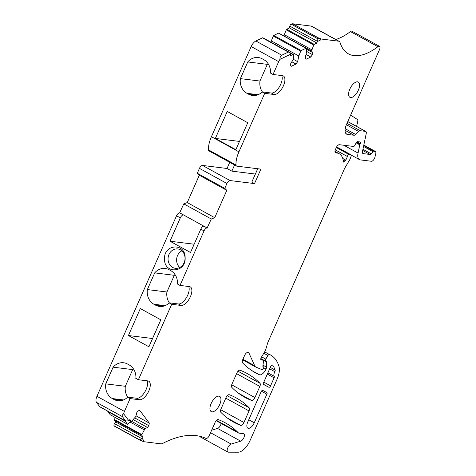 <?xml version="1.0" encoding="UTF-8"?>
<svg xmlns="http://www.w3.org/2000/svg" width="476" height="476" viewBox="0 0 476 476"><rect width="100%" height="100%" fill="white"/><g stroke="black" fill="none" stroke-linecap="round" stroke-linejoin="round"><path stroke-width="0.71" d="M274.111 377.813L270.564 385.846A1.743 0.815 -61.2 0 1 268.88 387.268L263.508 384.465A1.743 0.815 -61.2 0 1 263.502 384.465A1.743 0.815 -61.2 0 1 263.615 382.567L270.624 366.663A1.743 0.815 -61.2 0 1 272.427 364.973A1.743 0.815 -61.2 0 1 272.558 365.092A59.185 27.709 -61.2 0 1 275.164 370.078A1.743 0.815 -61.2 0 1 274.848 371.702A4.528 2.118 -61.2 0 0 274.224 376.302A1.743 0.815 -61.2 0 1 274.111 377.813L267.345 374.1M143.579 441.68L139.938 439.985L142.187 438.479L143.954 440.824L143.579 441.68L161.013 443.834A6.961 3.261 -61.2 0 0 162.685 443.448A139.26 65.2 -61.2 0 1 193.821 435.409A139.26 65.2 -61.2 0 1 205.947 438.408A3.481 1.63 -61.2 0 0 209.291 435.546L215.033 422.515A3.481 1.63 -61.2 0 1 218.323 419.63A243.706 114.097 -61.2 0 1 225.321 422.849A243.706 114.097 -61.2 0 1 237.345 431.827A243.706 114.097 -61.2 0 1 238.399 432.88A3.481 1.63 -61.2 0 0 238.583 433.029A3.481 1.63 -61.2 0 0 238.875 433.118L243.468 433.69A4.177 1.958 -61.2 0 1 243.813 433.797A4.177 1.958 -61.2 0 1 243.92 437.569A4.177 1.958 -61.2 0 1 240.725 441.169L231.163 444.06A4.528 2.118 -61.2 0 0 227.706 447.964A4.528 2.118 -61.2 0 0 227.82 452.045A4.528 2.118 -61.2 0 0 228.349 452.176L238.167 452.2A13.929 6.521 -61.2 0 0 250.096 440.449L276.925 379.616A17.41 8.151 -61.2 0 0 278.948 366.24A66.146 30.97 -61.2 0 0 270.618 355.019A66.146 30.97 -61.2 0 0 270.552 354.983A32.725 15.321 -61.2 0 0 269.351 354.465A1.743 0.815 -61.2 0 0 267.928 355.512L265.781 359.112A1.743 0.815 -61.2 0 0 265.59 361.147A1.743 0.815 -61.2 0 0 265.733 361.189L266.245 361.254A1.392 0.654 -61.2 0 1 266.364 361.29A1.392 0.654 -61.2 0 1 266.572 361.802L266.495 367.109A3.481 1.63 -61.2 0 1 266.019 369.055A6.961 3.261 -61.2 0 1 259.378 374.731A243.706 114.097 -61.2 0 1 255.582 372.833A243.706 114.097 -61.2 0 1 242.57 362.867A3.481 1.63 -61.2 0 1 242.718 359.743L244.634 355.405A3.481 1.63 -61.2 0 1 247.734 352.478L248.311 352.549A3.481 1.63 -61.2 0 1 248.603 352.639A3.481 1.63 -61.2 0 1 248.984 353.073L254.69 365.764A10.442 4.891 -61.2 0 0 255.826 367.067A10.442 4.891 -61.2 0 0 256.064 367.18L262.086 369.65A1.392 0.654 -61.2 0 0 263.412 368.501L263.549 368.192A1.392 0.654 -61.2 0 0 263.531 366.889A1.392 0.654 -61.2 0 0 263.418 366.847L263.246 366.829A1.743 0.815 -61.2 0 1 263.103 366.782A1.743 0.815 -61.2 0 1 262.859 365.895L263.591 360.945A1.392 0.654 -61.2 0 0 263.395 360.237L260.765 358.797M320.794 39.877L320.491 38.651L317.147 38.342L317.248 41.567L320.794 39.877L321.169 39.026L338.603 41.18A6.961 3.261 -61.2 0 1 339.186 41.364A6.961 3.261 -61.2 0 1 340.066 42.554A66.146 30.97 -61.2 0 0 348.42 53.859A66.146 30.97 -61.2 0 0 361.57 55.079A66.146 30.97 -61.2 0 0 377.932 46.696A3.481 1.63 -61.2 0 1 379.485 46.321A3.481 1.63 -61.2 0 1 379.521 49.581L346.534 124.373A10.442 4.891 -61.2 0 0 346.635 134.167A10.442 4.891 -61.2 0 0 347.51 134.44L354.013 135.244A3.481 1.63 -61.2 0 0 355.649 134.452L358.714 131.519A3.481 1.63 -61.2 0 1 360.356 130.727L365.52 131.37A3.481 1.63 -61.2 0 1 365.812 131.459A3.481 1.63 -61.2 0 1 366.246 133.5L362.48 151.487A3.481 1.63 -61.2 0 0 362.914 153.528A3.481 1.63 -61.2 0 0 363.206 153.623L370.03 154.468A1.743 0.815 -61.2 0 0 371.119 153.772A5.224 2.445 -61.2 0 1 373.38 151.868L374.392 151.439A3.481 1.63 -61.2 0 1 375.35 151.416A3.481 1.63 -61.2 0 1 375.754 153.593L374.892 157.253A3.481 1.63 -61.2 0 1 371.423 161.269L360.374 159.9A11.138 5.218 -61.2 0 1 359.445 159.609A11.138 5.218 -61.2 0 1 358.053 153.064L359.779 144.847A1.743 0.815 -61.2 0 1 359.975 144.24L360.237 143.639A1.743 0.815 -61.2 0 0 360.219 142.009A1.743 0.815 -61.2 0 0 360.076 141.967L357.506 141.646A1.743 0.815 -61.2 0 0 356.006 143.014L355.013 145.091A1.743 0.815 -61.2 0 1 353.507 146.453L339.37 144.704A3.481 1.63 -61.2 0 0 336.27 147.637L335.443 149.524A3.481 1.63 -61.2 0 0 335.473 152.784A3.481 1.63 -61.2 0 0 335.764 152.879L336.931 153.022A27.852 13.042 -61.2 0 1 339.251 153.76A27.852 13.042 -61.2 0 1 343.369 161.62A1.743 0.815 -61.2 0 0 343.624 162.108A1.743 0.815 -61.2 0 0 345.088 161.126L345.725 160.091A6.961 3.261 -61.2 0 0 347.313 156.455A1.743 0.815 -61.2 0 1 349.027 154.521L350.818 154.742A1.743 0.815 -61.2 0 1 350.961 154.789A1.743 0.815 -61.2 0 1 351.133 156.009L350.8 157.157A6.961 3.261 -61.2 0 1 349.36 160.412L345.207 167.368A6.961 3.261 -61.2 0 0 344.368 168.98L267.899 342.363A3.481 1.63 -61.2 0 0 267.595 343.19L265.757 349.539A3.481 1.63 -61.2 0 1 265.037 351.169L261.282 357.452A2.088 0.976 -61.2 0 0 261.05 359.892A2.088 0.976 -61.2 0 0 261.229 359.951L263.282 360.201A1.392 0.654 -61.2 0 1 263.395 360.237M317.248 41.567L316.939 43.06L314.225 44.351L286.725 29.238L289.438 27.947L316.939 43.06M290.64 54.252L279.971 59.339C279.936 57.352 280.525 55.978 281.75 55.222L288.337 52.08L289.081 52.164L290.431 53.806L290.324 55.746L293.037 54.454A0.696 0.327 -61.2 0 1 293.246 54.442A0.696 0.327 -61.2 0 1 293.353 54.675L293.192 59.756L290.866 63.147L290.455 65.087L291.348 66.277L295.995 64.058L297.637 61.666L298.827 55.989L300.743 51.152A0.696 0.327 -61.2 0 1 301.231 50.545L306.026 48.26A0.696 0.327 -61.2 0 1 306.235 48.249A0.696 0.327 -61.2 0 1 306.342 48.481L306.431 52.366L305.241 58.036L306.133 59.226L310.78 57.007L312.423 54.615L312.827 52.675L311.566 50.992L313.732 44.958A0.696 0.327 -61.2 0 1 314.225 44.351M281.685 75.553A10.442 4.891 -61.2 0 1 279.596 86.483A10.442 4.891 -61.2 0 1 271.451 93.028L262.02 91.862L264.715 93.344L274.152 94.51A10.442 4.891 -61.2 0 0 283.041 86.584A10.442 4.891 -61.2 0 0 283.339 75.928A10.442 4.891 -61.2 0 0 282.47 75.654L273.034 74.482L278.692 61.654A6.961 3.261 -61.2 0 1 279.971 59.339M264.715 93.344L238.922 151.826L211.421 136.707L251.191 46.541A6.961 3.261 -61.2 0 1 255.868 40.995L262.454 37.854A1.743 0.815 -61.2 0 1 262.984 37.818L289.081 52.164M188.651 286.498A10.442 4.891 118.8 0 1 186.562 297.429A10.442 4.891 118.8 0 1 178.417 303.974L181.112 305.455A10.442 4.891 -61.2 0 0 190.001 297.53A10.442 4.891 -61.2 0 0 190.299 286.873A10.442 4.891 -61.2 0 0 189.43 286.594L179.993 285.427L204.037 230.908A3.481 1.63 -61.2 0 1 207.137 227.98L211.285 218.99L183.784 203.871L187.246 202.58L199.307 175.233L226.808 190.346L224.785 188.371L226.939 183.492A3.481 1.63 -61.2 0 1 230.039 180.559L254.517 183.587L260.896 169.129L236.816 166.148A3.481 1.63 -61.2 0 1 236.524 166.059A3.481 1.63 -61.2 0 1 236.007 164.988A20.89 9.782 -61.2 0 1 238.922 151.826M226.808 190.346L214.741 217.693L211.285 218.99M181.112 305.455L171.675 304.289L158.924 333.194L138.403 379.729L147.84 380.895A10.442 4.891 -61.2 0 1 148.708 381.169A10.442 4.891 -61.2 0 1 148.411 391.825A10.442 4.891 -61.2 0 1 139.522 399.757L130.085 398.585L124.426 411.413L96.931 396.3L176.542 215.795A3.481 1.63 -61.2 0 1 179.636 212.867L183.784 203.871M100.055 406.897A1.743 0.815 118.8 0 1 99.889 406.849A1.743 0.815 118.8 0 1 99.764 406.736L125.64 420.957L128.948 420.855L123.641 413.793A6.961 3.261 -61.2 0 1 124.426 411.413M128.948 420.855L129.912 419.445L131.263 421.242A0.696 0.327 -61.2 0 0 131.316 421.284A0.696 0.327 -61.2 0 0 131.733 421.117L135.839 416.524L136.588 412.936L137.85 411.103L139.641 410.247L149.309 423.116L135.987 415.792M142.187 438.479L143.157 437.069L141.806 435.272A0.696 0.327 -61.2 0 1 141.878 434.612L144.978 428.692L147.518 427.484L148.78 425.645L149.309 423.116M237.345 431.827A6.961 3.261 -61.2 0 1 237.351 431.827L216.503 420.373L237.345 431.827M211.975 411.859A8.705 4.076 -61.2 0 1 211.243 411.627A8.705 4.076 -61.2 0 1 211.499 402.75A8.705 4.076 -61.2 0 1 218.906 396.145A8.705 4.076 -61.2 0 1 219.632 396.371A8.705 4.076 -61.2 0 1 219.382 405.255A8.705 4.076 -61.2 0 1 211.975 411.859M357.541 81.812A8.705 4.076 -61.2 0 1 358.267 82.045A8.705 4.076 -61.2 0 1 358.017 90.922A8.705 4.076 -61.2 0 1 350.61 97.532A8.705 4.076 -61.2 0 1 349.884 97.3A8.705 4.076 -61.2 0 1 350.134 88.423A8.705 4.076 -61.2 0 1 357.541 81.812M259.837 386.435L254.922 397.579A3.481 1.63 -61.2 0 1 251.631 400.459A243.706 114.097 -61.2 0 1 244.807 397.311A243.706 114.097 -61.2 0 1 231.782 387.327A3.481 1.63 -61.2 0 1 231.931 384.203L236.816 373.136A3.481 1.63 -61.2 0 1 240.106 370.251A243.706 114.097 -61.2 0 1 247.092 373.464A243.706 114.097 -61.2 0 1 259.985 383.311A3.481 1.63 -61.2 0 1 259.837 386.435L236.584 373.654M266.881 394.193L254.279 422.771A6.616 3.094 -61.2 0 1 247.841 428.162A6.616 3.094 -61.2 0 1 247.776 421.962L261.062 391.837A1.743 0.815 -61.2 0 1 262.752 390.415L266.858 392.557A1.743 0.815 -61.2 0 1 266.863 392.563A1.743 0.815 -61.2 0 1 266.881 394.193L261.425 391.195M249.031 410.925A3.481 1.63 -61.2 0 0 249.186 407.801A243.706 114.097 -61.2 0 0 236.257 397.918A243.706 114.097 -61.2 0 0 229.313 394.723A3.481 1.63 -61.2 0 0 226.023 397.609L220.941 409.122A3.481 1.63 -61.2 0 0 220.793 412.246A243.706 114.097 -61.2 0 0 233.805 422.218A243.706 114.097 -61.2 0 0 240.642 425.371A3.481 1.63 -61.2 0 0 243.932 422.486L249.031 410.925L225.785 398.144M266.019 369.055L263.692 367.769M227.82 452.045L200.319 436.932A4.528 2.118 -61.2 0 1 199.789 436.278M211.641 430.209L217.544 428.424A4.177 1.958 -61.2 0 0 221.161 423.45M214.444 423.854A6.961 3.261 -61.2 0 1 213.135 426.823M140.616 440.562L114.615 426.27A6.961 3.261 -61.2 0 1 114.097 425.812L139.938 439.985M143.157 437.069L115.656 421.95L114.496 423.646A1.743 0.815 118.8 0 0 114.056 425.758M143.954 440.824L142.901 441.306M262.02 91.862L261.8 92.35A14.274 12.4 97.1 0 1 252.518 95.486A14.274 12.4 97.1 0 1 248.591 94.206L246.973 93.314A14.274 12.4 97.1 0 1 240.392 78.623L247.752 61.934L267.328 64.361A14.274 12.4 97.1 0 1 268.036 63.588M267.328 64.361L259.967 81.051A14.274 12.4 97.1 0 0 262.371 91.904M356.607 126.402L357.738 121.618A3.481 1.63 -61.2 0 0 357.381 119.47L350.622 115.097M125.063 420.683A0.696 0.327 118.8 0 0 125.099 421.034L127.485 424.211A0.696 0.327 118.8 0 0 127.538 424.259A0.696 0.327 118.8 0 0 127.949 424.086L130.876 421.046M136.225 414.655L136.749 414.406L136.38 413.918M194.148 244.218L170.009 241.231L190.501 252.494L200.807 229.135A3.481 1.63 -61.2 0 1 203.901 226.201L179.809 212.885M229.735 162.322L227.022 168.474L231.871 171.14L255.374 174.055M215.348 138.439L227.248 111.461L247.734 122.725L235.84 149.696L215.348 138.439L239.487 141.426M240.392 78.623L259.967 81.051M247.752 61.934A14.274 12.4 97.1 0 1 258.266 57.525A14.274 12.4 97.1 0 1 262.199 58.804L263.811 59.69A14.274 12.4 97.1 0 1 270.552 72.507L270.338 73.001L273.034 74.482M181.85 250.828A9.746 8.467 -82.9 0 0 179.785 267.482M170.009 241.231L180.315 217.871A3.481 1.63 -61.2 0 1 183.415 214.938L183.587 214.962M231.871 171.14L234.585 164.988M123.641 413.793C122.296 414.763 121.868 415.697 122.362 416.595L125.801 421.087L99.889 406.849M107.808 411.199A0.696 0.327 118.8 0 0 107.844 411.556L110.23 414.727A0.696 0.327 118.8 0 0 110.283 414.774A0.696 0.327 118.8 0 0 110.349 414.792M317.04 41.12L289.813 26.156A1.743 0.815 -61.2 0 1 291.181 24.157L291.264 24.115A6.961 3.261 -61.2 0 1 292.788 23.8L311.108 26.067A6.961 3.261 -61.2 0 1 311.685 26.251L339.186 41.364M99.764 406.736L96.479 402.369A6.961 3.261 -61.2 0 1 96.931 396.3M127.741 397.151A14.274 12.4 97.1 0 1 125.337 386.292L132.703 369.602A14.274 12.4 97.1 0 1 133.405 368.829M115.329 417.547L114.377 419.499A0.696 0.327 118.8 0 0 114.305 420.153L115.656 421.95M144.204 429.822L129.966 421.998M144.978 428.692L131.501 421.284M147.518 427.484L133.185 419.606M148.78 425.645L134.773 417.952M122.017 400.447L113.96 399.447A14.274 12.4 -82.9 0 0 117.893 400.727A14.274 12.4 -82.9 0 0 127.175 397.597L127.389 397.103L136.826 398.275A10.442 4.891 118.8 0 0 144.972 391.724A10.442 4.891 118.8 0 0 147.06 380.8M207.31 227.998L204.073 226.225M187.246 202.58L214.741 217.693M224.785 188.371L197.29 173.258L199.444 168.373A3.481 1.63 -61.2 0 1 202.538 165.446L227.022 168.474M199.307 175.233L197.29 173.258M254.517 183.587L251.822 182.106L257.718 168.736M236.524 166.059L209.029 150.94A3.481 1.63 -61.2 0 1 208.506 149.875A20.89 9.782 -61.2 0 1 211.421 136.707M295.995 64.058L291.812 61.761M297.637 61.666L293.293 59.274M298.827 55.989L271.326 40.877L271.04 42.233M271.326 40.877L273.248 36.033A0.696 0.327 -61.2 0 1 273.736 35.432L278.525 33.147A0.696 0.327 -61.2 0 1 278.74 33.136A0.696 0.327 -61.2 0 1 278.841 33.32M310.78 57.007L306.008 54.389M312.423 54.615L306.407 51.307M312.827 52.675L306.354 49.117M311.566 50.992L284.303 36.188M311.816 49.796L284.315 34.683L286.237 29.845A0.696 0.327 -61.2 0 1 286.725 29.238M284.065 35.878L284.315 34.683M289.813 26.156L289.438 27.947M321.169 39.026L320.491 38.651M377.932 46.696L350.431 31.583A66.146 30.97 -61.2 0 1 335.788 39.496M350.431 31.583A3.481 1.63 -61.2 0 1 351.984 31.202L379.485 46.321M185.027 258.046A9.746 8.467 -82.9 0 0 180.422 249.823A9.746 8.467 -82.9 0 0 177.738 248.954A9.746 8.467 -82.9 0 0 168.052 259.206A9.746 8.467 -82.9 0 0 172.657 267.429A9.746 8.467 -82.9 0 0 175.341 268.303A9.746 8.467 -82.9 0 0 185.027 258.046M169.331 302.849A14.274 12.4 97.1 0 1 166.927 291.996L174.293 275.306A14.274 12.4 97.1 0 1 174.995 274.533M174.293 275.306L154.712 272.879A14.274 12.4 -82.9 0 1 165.226 268.47A14.274 12.4 -82.9 0 1 169.159 269.749L170.777 270.636A14.274 12.4 -82.9 0 1 177.518 283.452L177.298 283.946L179.993 285.427M127.389 397.103L130.085 398.585M113.96 399.447L112.348 398.561L123.51 399.941M125.337 386.292L105.761 383.87A14.274 12.4 -82.9 0 0 112.348 398.561M138.403 379.729L135.708 378.247L135.928 377.754A14.274 12.4 -82.9 0 0 129.186 364.937L127.568 364.045A14.274 12.4 -82.9 0 0 123.635 362.766A14.274 12.4 -82.9 0 0 113.121 367.18L132.703 369.602M113.121 367.18L105.761 383.87M178.417 303.974L168.98 302.807L171.675 304.289M163.607 306.145L155.551 305.152A14.274 12.4 -82.9 0 0 159.484 306.431A14.274 12.4 -82.9 0 0 168.766 303.295L168.98 302.807M155.551 305.152L153.938 304.259L165.101 305.646M166.927 291.996L147.352 289.569A14.274 12.4 -82.9 0 0 153.938 304.259M154.712 272.879L147.352 289.569M128.419 335.532L140.319 308.555L160.811 319.812L148.911 346.79L128.419 335.532L152.558 338.519M185.128 257.712C185.438 242.451 163.554 243.944 164.523 259.117C164.22 274.378 186.104 272.885 185.128 257.712M274.224 376.302L267.905 372.827M274.848 371.702L269.66 368.852M275.164 370.078L270.297 367.407M272.558 365.092L272.254 364.925M268.88 387.268L263.293 384.203M270.564 385.846L263.805 382.133M335.764 152.879L335.241 152.588M336.931 153.022L334.979 151.951M345.088 161.126L343.148 160.061M345.725 160.091L342.75 158.454M347.313 156.455L335.306 149.857M349.027 154.521L336.318 147.53M350.818 154.742L336.627 146.941M261.229 359.951L260.913 359.773M263.282 360.201L260.765 358.821M263.418 366.847L262.913 366.574M254.69 365.764L242.921 359.297M248.984 353.073L247.942 352.502M259.378 374.731L251.953 370.649M266.495 367.109L262.966 365.169M266.572 361.802L260.8 358.63M265.781 359.112L261.645 356.839M267.928 355.512L263.799 353.24M269.351 354.465L264.62 351.865M231.163 444.06L210.535 432.72M240.725 441.169L217.544 428.424M238.399 432.88L216.199 420.683M139.98 440.038L114.097 425.812M114.496 423.646L141.729 438.61M246.973 93.314L258.141 94.7M248.591 94.206L256.641 95.2M278.692 61.654L251.191 46.541M288.337 52.08L262.454 37.854M281.75 55.222L255.868 40.995M107.844 411.556L125.099 421.034M127.485 424.211L110.23 414.727M319.081 38.253L292.788 23.8M317.147 38.342L291.264 24.115M291.181 24.157L317.064 38.383M183.415 214.938L179.636 212.867M122.362 416.595L96.479 402.369M141.806 435.272L114.305 420.153M114.377 419.499L141.878 434.612M131.316 421.284L129.383 420.219L131.263 421.242M136.826 398.275L139.522 399.757M207.137 227.98L203.901 226.201M226.939 183.492L199.444 168.373M230.039 180.559L202.538 165.446M236.007 164.988L208.506 149.875M289.587 52.556L293.037 54.454M273.248 36.033L300.743 51.152M301.231 50.545L273.736 35.432M278.525 33.147L306.026 48.26M286.237 29.845L313.732 44.958M338.603 41.18L311.108 26.067M347.51 134.44L345.933 133.577M354.013 135.244L345.058 130.323M355.649 134.452L345.207 128.71M358.714 131.519L346.373 124.736M360.356 130.727L346.974 123.373M365.52 131.37L347.754 121.6M363.206 153.623L362.676 153.331M370.03 154.468L362.7 150.44M371.119 153.772L362.938 149.28M373.38 151.868L363.533 146.453M374.392 151.439L363.718 145.573M358.053 153.064L343.85 145.257M359.779 144.847L356.102 142.83M359.975 144.24L356.453 142.3M360.237 143.639L356.946 141.83M251.631 400.459L238.494 393.241M254.922 397.579L231.699 384.816M259.985 383.311L238.03 371.244M240.642 425.371L227.48 418.136M243.932 422.486L220.709 409.723M249.186 407.801L227.225 395.729M254.279 422.771L248.758 419.737M274.152 94.51L271.451 93.028M204.037 230.908L200.807 229.135M180.315 217.871L176.542 215.795M339.251 153.76L334.955 151.398M350.961 154.789L336.639 146.911M263.531 366.889L262.901 366.538M255.826 367.067L242.677 359.838M265.59 361.147L260.824 358.523M238.583 433.029L216.175 420.713M110.283 414.774L127.538 424.259M293.246 54.442L265.751 39.324M306.235 48.249L278.74 33.136M365.812 131.459L347.777 121.547M375.35 151.416L363.819 145.079M359.445 159.609L351.175 155.063"/></g></svg>
